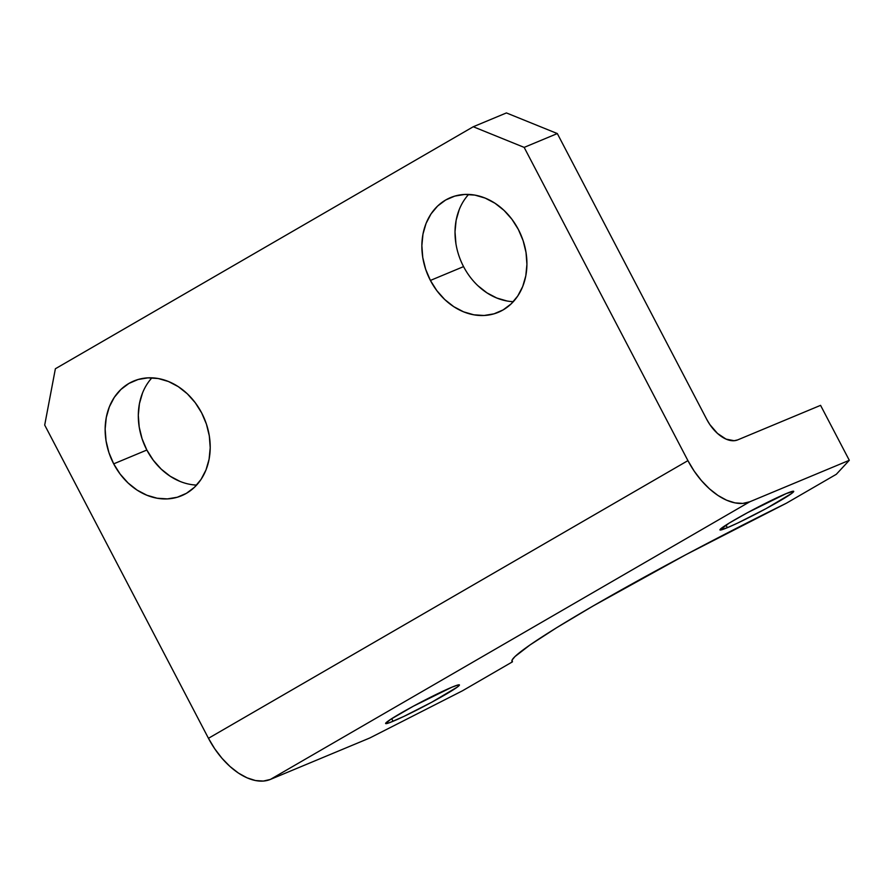 <?xml version="1.0" encoding="UTF-8"?>
<svg xmlns="http://www.w3.org/2000/svg" width="894" height="894" viewBox="0 0 894 894"><rect width="100%" height="100%" fill="white"/><g stroke="black" fill="none" stroke-linecap="round" stroke-linejoin="round"><path stroke-width="1.34" d="M393.047 721.29A41.627 2.559 -27.6 0 1 385.627 723.514A41.627 2.559 -27.6 0 1 410.245 707.892A41.627 2.559 -27.6 0 1 451.995 687.162L413.274 706.249L390.712 719.312L385.672 723.559L389.281 722.777L403.797 716.452L431.768 702.203L457.37 687.039L459.371 684.893L458.253 684.916L451.995 687.162A41.627 2.559 -27.6 0 1 459.415 684.938A41.627 2.559 -27.6 0 1 434.797 700.561A41.627 2.559 -27.6 0 1 393.047 721.29L391.684 718.687L393.047 721.29M727.347 527.695A41.627 2.559 -27.6 0 1 719.938 529.918A41.627 2.559 -27.6 0 1 744.546 514.296A41.627 2.559 -27.6 0 1 786.295 493.555L747.574 512.653L729.28 523.035L719.972 529.963L727.347 527.695L738.098 522.856L766.069 508.608L791.671 493.443L793.671 491.287L786.295 493.555A41.627 2.559 -27.6 0 1 793.716 491.342A41.627 2.559 -27.6 0 1 769.097 506.954A41.627 2.559 -27.6 0 1 727.347 527.695L725.984 525.091L727.347 527.695M468.624 194.434A62.133 50.69 -112.6 0 0 463.561 266.613L430.405 280.437A62.133 50.69 67.4 0 1 450.487 197.619A62.133 50.69 67.4 0 1 518.375 229.49L511.927 219.265L504.037 210.403L494.997 203.251L485.174 198.099L474.938 195.115L464.679 194.445L454.789 196.099L445.659 200.01L437.624 206.033L431.009 213.945L426.058 223.422L422.974 234.116L421.856 245.615L422.75 257.472L425.645 269.228L430.405 280.437L436.853 290.673L444.743 299.535L453.772 306.676L463.595 311.838L473.842 314.811L484.101 315.481L493.98 313.839L503.121 309.916L511.144 303.893L517.76 295.992L522.711 286.505L525.806 275.81L526.924 264.322L526.018 252.466L523.135 240.698L518.375 229.49A62.133 50.69 67.4 0 1 498.293 312.319A62.133 50.69 67.4 0 1 430.405 280.437L463.561 266.613A62.133 50.69 -112.6 0 0 513.324 301.68M180.052 481.43L170.229 476.267L161.199 469.115L153.31 460.254L146.851 450.028L113.694 463.852A62.133 50.69 67.4 0 1 133.776 381.023A62.133 50.69 67.4 0 1 201.664 412.905L195.216 402.669L187.327 393.807L178.297 386.666L168.463 381.503L158.227 378.531L147.968 377.86L138.078 379.503L128.948 383.425L120.925 389.449L114.298 397.349L109.359 406.837L106.263 417.532L105.146 429.019L106.051 440.876L108.934 452.643L113.694 463.852L120.142 474.077L128.032 482.939L137.061 490.091L146.895 495.242L157.132 498.226L167.39 498.897L177.28 497.243L186.41 493.332L194.434 487.308L201.061 479.396L206 469.92L209.095 459.225L210.213 447.726L209.308 435.87L206.425 424.114L201.664 412.905A62.133 50.69 67.4 0 1 181.583 495.723A62.133 50.69 67.4 0 1 113.694 463.852L146.851 450.028A62.133 50.69 -112.6 0 0 196.613 485.084M786.295 503.255L836.315 474.289L786.295 503.255L686.011 554.615L592.99 606.043L556.549 627.767L529.997 644.965L514.978 656.565L512.117 660.018L512.441 661.839L462.421 690.816L369.837 737.963L270.357 779.434L749.809 501.769L849.3 460.298L836.315 474.289L849.3 460.298L820.569 405.351L737.662 439.904L734.153 440.72L726.029 439.11L717.491 433.434L709.836 424.561L706.718 419.331L557.32 133.564L506.417 112.935L473.261 126.747L524.163 147.387L687.922 460.633L208.458 738.299L44.7 425.052L55.383 368.753L473.261 126.747L55.383 368.753L44.7 425.052L208.458 738.299L214.705 748.747L221.98 758.268L230.015 766.493L238.486 773.109L247.09 777.847L255.472 780.54L263.328 781.065L270.357 779.434L369.837 737.963L462.421 690.816L512.441 661.839L511.882 660.778L512.441 661.839A229.881 14.103 -27.6 0 1 511.971 661.404A229.881 14.103 -27.6 0 1 786.295 503.255M506.999 300.987L496.762 298.015L486.939 292.852L477.91 285.711M455.918 243.649L455.012 231.792L456.13 220.293L459.225 209.598M151.913 377.838A62.133 50.69 -112.6 0 0 146.851 450.028L142.09 438.82L139.207 427.053L138.302 415.207L139.419 403.708L142.515 393.014M524.163 147.387L687.922 460.633L694.169 471.093L701.444 480.614L709.467 488.839L717.949 495.444L726.543 500.182L734.935 502.875L742.791 503.411L749.809 501.769L849.3 460.298L820.569 405.351L737.662 439.904A31.066 17.858 -120.1 0 1 706.718 419.331L557.32 133.564L524.163 147.387L557.32 133.564L506.417 112.935L473.261 126.747L524.163 147.387M687.922 460.633L208.458 738.299A62.133 35.726 59.9 0 0 270.357 779.434L749.809 501.769A62.133 35.726 -120.1 0 1 687.922 460.633"/></g></svg>

